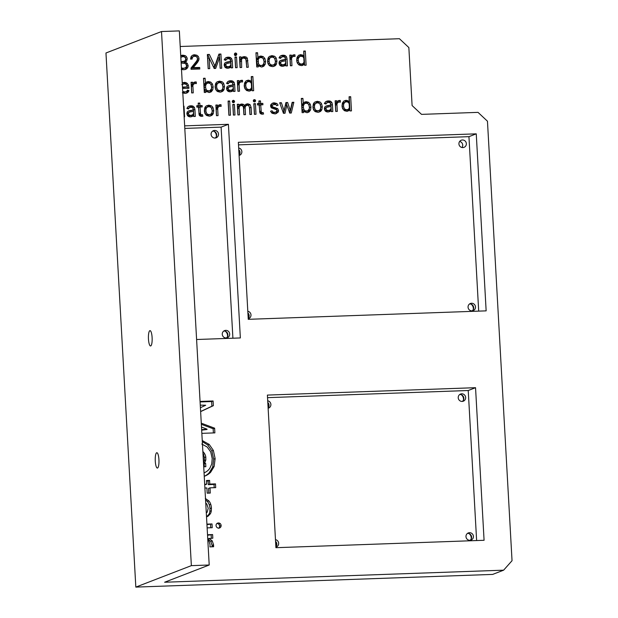 <?xml version="1.0" encoding="UTF-8"?>
<svg xmlns="http://www.w3.org/2000/svg" width="618" height="618" viewBox="0 0 618 618"><rect width="100%" height="100%" fill="white"/><g stroke="black" fill="none" stroke-linecap="round" stroke-linejoin="round"><path stroke-width="0.93" d="M462.148 401.43A3.832 3.708 68.9 0 0 465.393 396.277A3.832 3.708 68.9 0 0 458.301 398.363A3.832 3.708 68.9 0 0 462.148 401.43M459.684 394.523A3.832 3.708 -111.1 0 1 462.349 401.422M239.096 155.458A3.832 3.708 68.9 0 0 238.679 147.988M238.772 149.664A3.832 3.708 -111.1 0 1 239.073 155.072M248.227 318.741A3.832 3.708 68.9 0 0 247.803 311.271M247.903 312.947A3.832 3.708 -111.1 0 1 248.204 318.355M471.982 310.869A3.832 3.708 68.9 0 0 475.227 305.717A3.832 3.708 68.9 0 0 468.135 307.795A3.832 3.708 68.9 0 0 471.982 310.869M469.518 303.956A3.832 3.708 -111.1 0 1 472.183 310.854M226.188 337.953A3.832 3.708 68.9 0 0 229.432 332.808A3.832 3.708 68.9 0 0 222.341 334.886A3.832 3.708 68.9 0 0 226.188 337.953M223.731 331.047A3.832 3.708 -111.1 0 1 226.397 337.946M275.891 547.115A3.832 3.708 68.9 0 0 275.474 539.645M275.566 541.322A3.832 3.708 -111.1 0 1 275.867 546.729M268.127 408.251A3.832 3.708 68.9 0 0 267.71 400.781M267.803 402.449A3.832 3.708 -111.1 0 1 268.104 407.857M469.912 540.302A3.832 3.708 68.9 0 0 473.156 535.149A3.832 3.708 68.9 0 0 466.065 537.227A3.832 3.708 68.9 0 0 469.912 540.302M467.447 533.388A3.832 3.708 -111.1 0 1 470.113 540.286M215.01 138.046A3.832 3.708 68.9 0 0 218.254 132.901A3.832 3.708 68.9 0 0 211.163 134.979A3.832 3.708 68.9 0 0 215.01 138.046M212.553 131.14A3.832 3.708 -111.1 0 1 215.219 138.038M180.217 46.505L399.421 38.71L408.853 47.555L412.098 105.539L421.53 114.376L478.031 112.368L487.463 121.213L512.036 560.704L503.624 570.175L164.627 582.233L209.208 565.006L191.364 565.64L135.829 587.1L492.662 574.408L503.624 570.175M184.651 125.863L228.413 124.303L240.356 337.946L196.601 339.506M258.417 57.227A2.959 2.858 68.9 0 1 259.282 56.423L260.866 56.022L263.206 56.609L264.875 58.463L265.593 61.352L265.199 64.295L263.755 66.265L261.507 67.014L258.919 65.979A11.564 11.178 68.9 0 1 258.378 65.269L258.285 66.906L256.748 66.96L255.952 52.777L257.544 52.723L257.969 57.953A16.717 16.161 68.9 0 1 258.424 57.227M284.241 65.956L282.72 66.288A4.318 4.179 68.9 0 1 280.912 65.972A3.121 3.02 68.9 0 1 279.575 64.898L279.004 63.144L279.274 61.645A2.572 2.487 68.9 0 1 280.163 60.718A5.114 4.944 68.9 0 1 281.429 60.185A17.381 16.802 -111.1 0 1 282.851 59.876A82.596 79.853 68.9 0 1 284.373 59.629L285.47 58.81L284.836 57.18L283.16 56.671L281.399 57.25L280.549 58.378L279.004 57.876L280.008 56.323A4.187 4.048 68.9 0 1 281.445 55.504A6.427 6.211 68.9 0 1 283.021 55.234A6.852 6.628 68.9 0 1 284.18 55.311A3.847 3.723 68.9 0 1 285.47 55.767L286.551 56.856L287.069 58.864L287.455 65.871L285.864 65.925L285.709 64.488A2.943 2.851 68.9 0 1 284.241 65.956M283.762 59.938L285.23 59.374M279.939 57.814L282.024 56.879L279.653 58.084M329.1 111.495L330.56 110.923A3.244 3.136 68.9 0 1 329.595 111.634L328.081 111.966A4.318 4.179 68.9 0 1 326.273 111.649M325.756 106.257L326.791 105.863A5.114 4.944 68.9 0 0 325.516 106.396A2.572 2.487 68.9 0 0 324.628 107.323L324.365 108.822L324.929 110.576A3.121 3.02 68.9 0 0 326.273 111.642M326.791 105.863A17.381 16.802 -111.1 0 1 328.212 105.547A82.596 79.853 68.9 0 1 329.734 105.307L330.831 104.488L330.19 102.858L328.513 102.349L326.76 102.92L325.91 104.048L324.365 103.546L325.362 102.001A4.187 4.048 68.9 0 1 326.806 101.182A6.427 6.211 68.9 0 1 328.382 100.912L326.922 101.476A6.427 6.211 68.9 0 0 325.887 101.607M329.124 105.616L330.584 105.052M325.292 103.484L327.378 102.557L325.006 103.762M331.325 111.603L330.962 105.106L330.445 103.098L329.363 102.001L330.831 101.437A3.847 3.723 68.9 0 0 329.541 100.989A6.852 6.628 68.9 0 0 328.382 100.904M330.831 101.437L331.905 102.534L332.422 104.542L332.816 111.549L331.225 111.603L331.07 110.166A2.943 2.851 68.9 0 1 330.56 110.923M304.643 102.094L306.227 101.7L308.567 102.287L310.236 104.133L310.954 107.022L310.56 109.973L309.116 111.935L306.868 112.692L304.28 111.657A11.564 11.178 68.9 0 1 303.739 110.946L303.639 112.584L302.102 112.638L301.314 98.455L302.905 98.401L303.33 103.631A16.717 16.161 68.9 0 1 303.778 102.905A2.959 2.858 68.9 0 1 304.643 102.101L305.006 101.916M200 106.999L198.54 107.563L199.143 114.793A1.004 0.973 68.9 0 0 199.676 115.234L201.144 114.67A2.024 1.962 68.9 0 0 201.808 114.763A2.719 2.634 68.9 0 0 202.24 114.716L202.913 116.114A3.994 3.862 68.9 0 1 201.738 116.346A3.291 3.183 68.9 0 1 200.402 116.091A2.673 2.58 68.9 0 1 199.282 115.226L198.401 107.061L196.841 107.115L196.763 105.724L198.324 105.67L198.185 103.121L199.776 103.067L199.923 105.616L202.132 105.539L202.21 106.922L200 106.999L200.603 114.23A1.004 0.973 68.9 0 0 201.136 114.67M193.055 115.821A3.244 3.136 68.9 0 1 192.082 116.524L190.568 116.856A4.318 4.179 68.9 0 1 188.76 116.539A3.121 3.02 68.9 0 1 187.424 115.466L186.852 113.712L187.123 112.213A2.572 2.487 68.9 0 1 188.011 111.286M188.243 111.147L189.278 110.753A5.114 4.944 68.9 0 0 188.003 111.286M189.278 110.753A17.381 16.802 -111.1 0 1 190.699 110.437A82.596 79.853 68.9 0 1 192.221 110.197L193.318 109.378L192.677 107.748L191.001 107.238L189.247 107.81L188.397 108.938L186.852 108.436L187.849 106.891A4.187 4.048 68.9 0 1 189.293 106.072A6.427 6.211 68.9 0 1 190.869 105.802A6.852 6.628 68.9 0 1 192.028 105.879A3.847 3.723 68.9 0 1 193.318 106.327L194.392 107.424L194.917 109.432L195.303 116.439L193.712 116.493L193.558 115.056A2.943 2.851 68.9 0 1 193.048 115.813L191.588 116.385A2.943 2.851 68.9 0 0 192.098 115.62L193.558 115.056M191.611 110.506L193.071 109.934M187.787 108.374L189.865 107.447L187.501 108.652M206.837 81.931L208.421 81.53L210.761 82.117L212.43 83.971L213.148 86.86L212.754 89.803L211.31 91.773L209.062 92.53L206.474 91.487A11.564 11.178 68.9 0 1 205.933 90.776L205.84 92.422L204.303 92.476L203.507 78.285L205.099 78.231L205.524 83.469A16.717 16.161 68.9 0 1 205.979 82.735A2.959 2.858 68.9 0 1 206.837 81.931L207.2 81.746M302.156 65.508L302.588 65.384M302.951 65.199L301.368 65.601L299.05 65.006L297.389 63.152L296.663 60.247L297.065 57.319L298.517 55.357L300.781 54.6L303.353 55.628A14.685 14.199 68.9 0 1 303.878 56.323L303.724 51.078L305.315 51.024L306.111 65.207L304.574 65.261L304.288 63.639A10.591 10.236 68.9 0 1 303.832 64.388A3.005 2.905 68.9 0 1 302.951 65.199M249.711 91.016L250.143 90.892M250.506 90.707L248.923 91.109L246.605 90.514L244.944 88.66L244.218 85.755L244.62 82.827L246.072 80.865L248.336 80.108L250.908 81.143A14.685 14.199 68.9 0 1 251.433 81.831L251.279 76.593L252.87 76.532L253.666 90.715L252.129 90.769L251.843 89.147A10.591 10.236 68.9 0 1 251.387 89.896A3.005 2.905 68.9 0 1 250.506 90.707M204.689 484.265L206.69 484.195L206.482 480.51L209.587 480.402L209.788 484.087L215.489 483.886L215.697 487.641L210.004 487.841L210.29 493.056L207.192 493.164L206.899 487.95L204.906 488.027M206.922 524.126L212.02 523.948L212.229 527.695L207.13 527.88M216.091 525.717A2.642 2.557 68.9 0 0 220.417 527.44A2.634 2.549 68.9 0 0 217.667 523.106A2.387 2.31 68.9 0 0 216.091 525.717M207.517 534.748L212.615 534.562L212.816 538.185L209.239 538.564L212.237 540.881L213.55 544.79A48.142 46.551 68.9 0 1 213.596 545.818A12.144 11.742 68.9 0 1 213.604 546.752L209.888 546.884A12.939 12.514 68.9 0 0 209.989 546.018A9.633 9.309 68.9 0 0 210.004 544.589L209.108 541.445A5.655 5.469 68.9 0 0 207.802 539.885M202.248 440.557L209.193 444.404L213.357 450.429L215.134 458.61L214.152 466.49L210.645 472.252L209.178 472.816A16.779 16.223 68.9 0 1 204.249 476.285A18.324 17.713 68.9 0 0 204.89 476.061A18.324 17.713 68.9 0 0 205.415 475.845A16.779 16.223 68.9 0 0 210.638 472.252M203.5 462.882L204.365 460.495L204.334 457.59L205.794 457.026A9.193 8.884 68.9 0 0 202.859 451.542M205.794 457.026L205.825 459.931L205.091 462.102L203.909 463.214L205.655 463.338L205.84 466.714L203.716 466.783M203.925 463.206L203.523 463.361M204.056 472.863A14.253 13.774 68.9 0 0 206.914 471.279M206.922 471.287A12.939 12.507 68.9 0 0 209.865 468.22L211.75 463.979L212.213 458.525L210.715 451.882L207.161 446.992L201.785 444.041M238.363 142.302L248.258 319.321L486.15 310.862L476.254 133.843L238.363 142.302M267.393 395.087L275.922 547.695L484.079 540.286L475.543 387.687L267.393 395.087M206.296 512.925L207.177 512.198L208.227 508.282L206.845 504.11L205.74 502.982M205.315 498.448L208.845 500.881A9.61 9.293 68.9 0 1 210.746 504.319A14.755 14.26 68.9 0 1 211.441 508.042L211.317 510.762A8.837 8.544 68.9 0 1 210.375 513.774L207.988 516.254L206.52 516.911M200.062 401.437L213.094 400.974L213.357 405.671L200.626 411.611M201.275 423.168L214.616 428.181L214.879 432.878L201.847 433.342M201.638 429.657L207.03 429.155L201.491 427.061M200.41 407.718L205.694 405.246L200.271 405.122M230.815 91.758A3.244 3.136 68.9 0 0 231.302 91.325L232.762 90.761A3.244 3.136 68.9 0 1 231.796 91.464L230.275 91.796A4.318 4.179 68.9 0 1 228.467 91.479A3.121 3.02 68.9 0 1 227.13 90.413L226.559 88.652L226.829 87.161A2.572 2.487 68.9 0 1 227.718 86.226A5.114 4.944 68.9 0 1 228.984 85.693A17.381 16.802 -111.1 0 1 230.406 85.384A82.596 79.853 68.9 0 1 231.928 85.137L233.025 84.318L232.391 82.688L230.715 82.179L228.954 82.758L228.104 83.886L226.559 83.384L227.563 81.831A4.187 4.048 68.9 0 1 229 81.02A6.427 6.211 68.9 0 1 230.576 80.742A6.852 6.628 68.9 0 1 231.735 80.827M231.317 85.446L232.785 84.882M227.494 83.322L229.579 82.387L227.208 83.592M233.527 91.433L233.164 84.936L232.638 82.928L231.565 81.839L233.025 81.275A3.847 3.723 68.9 0 0 231.735 80.819L230.275 81.383A6.852 6.628 68.9 0 0 229.116 81.306L230.576 80.742M233.025 81.275L234.106 82.364L234.624 84.372L235.01 91.379L233.419 91.441L233.264 89.996A2.943 2.851 68.9 0 1 232.762 90.761M222.526 91.364L220.101 92.136L217.606 91.534A4.65 4.496 68.9 0 1 215.852 89.672L215.095 86.814L215.528 83.893A4.643 4.488 68.9 0 1 217.065 81.908L219.483 81.136L221.986 81.738A4.643 4.488 68.9 0 1 223.739 83.6L224.489 86.481L224.064 89.386A4.65 4.496 68.9 0 1 222.526 91.364L220.873 92.051M210.128 116.076L211.773 115.388L209.355 116.161L206.852 115.566A4.65 4.496 68.9 0 1 205.106 113.704L204.349 110.846L204.774 107.918A4.643 4.488 68.9 0 1 206.312 105.933M206.319 105.933L208.737 105.16L211.232 105.763A4.643 4.488 68.9 0 1 212.986 107.625L213.743 110.506L213.31 113.411A4.65 4.496 68.9 0 1 211.773 115.388M260.479 100.912L260.618 103.453L262.835 103.376L262.913 104.766L260.696 104.844L261.298 112.074A1.004 0.973 68.9 0 0 261.839 112.515A2.024 1.962 68.9 0 0 262.511 112.6A2.719 2.634 68.9 0 0 262.944 112.561L263.616 113.951A3.994 3.862 68.9 0 0 263.616 113.951L263.616 113.951A3.994 3.862 68.9 0 1 262.434 114.183A3.291 3.183 68.9 0 1 261.097 113.936A2.673 2.58 68.9 0 1 259.985 113.071L259.104 104.898L257.536 104.952L257.459 103.569L259.027 103.515L258.88 100.966L260.479 100.912L259.019 101.476L259.158 104.017L260.618 103.453M318.679 112.213L320.325 111.526L317.907 112.298L315.404 111.703A4.65 4.496 68.9 0 1 313.658 109.842M313.65 109.842L312.901 106.984L313.326 104.056A4.643 4.488 68.9 0 1 314.863 102.078L317.289 101.306L319.784 101.9A4.643 4.488 68.9 0 1 321.538 103.77L322.295 106.651L321.862 109.548A4.65 4.496 68.9 0 1 320.325 111.526M347.509 111.186L347.942 111.055M348.313 110.877L346.729 111.279L344.404 110.684L342.743 108.822L342.024 105.917L342.418 102.99L343.871 101.028L346.142 100.278L348.714 101.306A14.685 14.199 68.9 0 1 349.24 102.001L349.085 96.756L350.676 96.702L351.464 110.885L349.927 110.939L349.649 109.309A10.591 10.236 68.9 0 1 349.193 110.058A3.005 2.905 68.9 0 1 348.305 110.877M291.966 65.709L290.375 65.771L289.78 55.133L291.317 55.079L291.41 56.678L292.469 55.365A3.121 3.013 68.9 0 1 294.114 54.817L294.554 54.801A5.292 5.114 68.9 0 1 294.956 54.809L295.049 56.47A5.639 5.454 68.9 0 0 294.678 56.416A4.195 4.056 68.9 0 0 294.068 56.392A2.92 2.82 68.9 0 0 292.739 56.763A2.464 2.387 68.9 0 0 291.588 58.98L291.966 65.709M186.536 84.851L185.825 84.017L187.285 83.453L188.413 85.06L188.969 88.243L182.565 88.474M182.719 91.248A2.959 2.866 68.9 0 0 183.16 91.541L184.882 91.912A3.507 3.391 68.9 0 0 186.003 91.696A3.507 3.391 68.9 0 0 186.003 91.688A2.457 2.372 68.9 0 0 187.378 90.158L188.938 90.552A3.445 3.337 68.9 0 1 188.204 91.989A4.071 3.932 68.9 0 1 186.837 92.978A5.361 5.183 68.9 0 1 184.96 93.38L182.341 92.793M182.248 82.882L184.179 82.395A5.091 4.921 68.9 0 1 185.802 82.611A4.087 3.947 68.9 0 1 187.285 83.453M193.256 92.862L191.665 92.924L191.07 82.287L192.607 82.233L192.7 83.839L193.766 82.518A3.121 3.013 68.9 0 1 195.412 81.97L195.852 81.955A5.292 5.114 68.9 0 1 196.246 81.962L196.339 83.623A5.639 5.454 68.9 0 0 195.968 83.569A4.195 4.056 68.9 0 0 195.365 83.546A2.92 2.82 68.9 0 0 194.037 83.917A2.464 2.387 68.9 0 0 192.886 86.134L193.256 92.862M241.623 81.908A2.92 2.82 68.9 0 0 240.294 82.271A2.464 2.387 68.9 0 0 239.143 84.488L239.521 91.225L237.93 91.279L237.335 80.641L238.872 80.587L238.965 82.194L240.023 80.873A3.121 3.013 68.9 0 1 241.669 80.325M242.511 80.317L241.043 80.881A5.292 5.114 68.9 0 0 240.649 80.873L242.109 80.309A5.292 5.114 68.9 0 1 242.511 80.317L242.604 81.978A5.639 5.454 68.9 0 0 242.233 81.924A4.195 4.056 68.9 0 0 241.623 81.9M208.166 68.691L207.37 54.508L209.363 54.438L214.886 66.041L218.926 54.098L220.92 54.029L221.715 68.212L220.147 68.266L219.544 57.489L215.697 68.42L214.183 68.474L209.123 57.86L209.726 68.637L208.166 68.691M237.15 67.663L235.558 67.717L234.964 57.08L236.555 57.026L237.15 67.663M235.195 55.195A1.043 1.004 68.9 0 0 234.902 53.928L236.37 53.357A1.151 1.112 68.9 0 0 234.477 54.214A1.043 1.004 68.9 0 0 236.455 54.925A1.043 1.004 68.9 0 0 236.37 53.364M246.783 67.316L245.864 58.841L247.331 58.277L248.274 67.269L246.675 67.323L246.304 60.672L245.562 58.741L243.786 58.1A2.843 2.75 68.9 0 0 242.441 58.486A2.433 2.356 68.9 0 0 241.553 59.513L241.653 67.501L240.062 67.555L239.467 56.918L241.012 56.864L241.236 58.525A3.059 2.951 68.9 0 1 242.271 57.18L242.866 56.856M242.271 57.18L244.156 56.617L246.026 56.987A3.02 2.92 68.9 0 1 247.324 58.277M199.792 68.992L191.078 69.301L191.008 68.05L195.28 62.766A30.931 29.903 68.9 0 0 196.516 61.151A5.856 5.662 68.9 0 0 197.219 59.861A3.082 2.982 68.9 0 0 197.405 58.61A2.333 2.256 68.9 0 0 195.991 56.516A3.167 3.067 68.9 0 0 194.624 56.269L193.256 56.655A2.333 2.256 68.9 0 0 192.399 57.621A2.928 2.827 68.9 0 0 192.159 59.05L190.56 59.104L191.001 56.895A3.994 3.862 68.9 0 1 192.445 55.373A4.728 4.573 68.9 0 1 194.593 54.77L196.771 55.218A3.963 3.832 68.9 0 1 198.965 58.555A4.311 4.171 68.9 0 1 198.78 60.093L197.93 61.777L196.47 62.341A30.205 29.2 68.9 0 1 194.732 64.627L191.819 68.15L193.279 67.586L199.707 67.462L199.792 68.992M191.796 57.219L193.65 56.454L191.796 57.219A2.333 2.256 68.9 0 0 190.931 58.185L192.399 57.621M194.732 64.627L196.192 64.063A30.205 29.2 68.9 0 0 197.93 61.785M196.192 64.063L193.279 67.586M184.859 69.602L185.47 69.409M183.948 62.58A3.229 3.121 68.9 0 0 185.261 61.46L185.763 59.398L187.223 58.834L186.721 60.896A3.229 3.121 68.9 0 1 185.13 62.124L183.677 62.804L185.786 63.87L186.644 66.111A3.608 3.484 68.9 0 1 186.149 68.204L187.617 67.64A4.318 4.179 68.9 0 1 186.033 69.146L183.67 69.757L181.259 69.37M181.398 67.656A2.719 2.626 68.9 0 0 182.086 68.011A3.963 3.832 68.9 0 0 183.554 68.235L185.114 67.864A2.673 2.588 68.9 0 0 186.149 66.937A2.233 2.155 68.9 0 0 184.844 63.337L181.939 63.106L181.854 61.576L184.396 61.182A2.418 2.341 68.9 0 0 185.23 57.729M183.361 68.559L185.114 67.864M182.627 61.893L184.396 61.182M185.222 57.729A2.186 2.117 68.9 0 0 184.303 56.933A2.959 2.866 68.9 0 0 182.967 56.686A3.608 3.492 68.9 0 0 181.63 56.995A2.634 2.542 68.9 0 0 180.835 57.567M180.742 55.736A4.264 4.117 68.9 0 0 180.734 55.736A5.33 5.153 68.9 0 1 182.905 55.187L185.137 55.635A3.801 3.677 68.9 0 1 187.223 58.834M185.13 62.124L187.246 63.306L188.111 65.547A3.608 3.484 68.9 0 1 187.617 67.64M274.971 65.856L272.546 66.628L270.051 66.026A4.65 4.496 68.9 0 1 268.297 64.164L267.54 61.306L267.973 58.386A4.643 4.488 68.9 0 1 269.51 56.4L271.928 55.628L274.431 56.223A4.643 4.488 68.9 0 1 276.184 58.092L276.934 60.973L276.509 63.878A4.65 4.496 68.9 0 1 274.971 65.856L273.318 66.543M228.444 68.196A3.244 3.136 68.9 0 0 228.93 67.764L230.39 67.2A3.244 3.136 68.9 0 1 229.425 67.903L227.911 68.243A4.318 4.179 68.9 0 1 226.095 67.918A3.121 3.02 68.9 0 1 224.759 66.852L224.187 65.099L224.458 63.6A2.572 2.487 68.9 0 1 225.346 62.665A5.114 4.944 68.9 0 1 226.621 62.132A17.381 16.802 -111.1 0 1 228.034 61.823A82.596 79.853 68.9 0 1 229.564 61.576L230.653 60.757L230.02 59.127L228.343 58.617L226.582 59.197L225.732 60.325L224.187 59.822L225.191 58.27A4.187 4.048 68.9 0 1 226.628 57.459A6.427 6.211 68.9 0 1 228.204 57.18A6.852 6.628 68.9 0 1 229.363 57.265L227.903 57.829A6.852 6.628 68.9 0 0 226.744 57.744L228.212 57.18M228.954 61.885L230.414 61.321M225.122 59.761L227.208 58.826L224.836 60.031M231.155 67.872L230.792 61.375L230.275 59.367L229.193 58.277L230.653 57.713A3.847 3.723 68.9 0 0 229.363 57.258M230.653 57.713L231.735 58.803L232.252 60.811L232.646 67.818L231.055 67.88L230.893 66.443A2.943 2.851 68.9 0 1 230.39 67.2M337.32 111.387L335.728 111.441L335.134 100.804L336.679 100.749L336.764 102.356L337.83 101.035A3.121 3.013 68.9 0 1 339.475 100.487L339.915 100.479A5.292 5.114 68.9 0 1 340.309 100.487L340.402 102.148A5.639 5.454 68.9 0 0 340.031 102.094A4.195 4.056 68.9 0 0 339.429 102.07A2.92 2.82 68.9 0 0 338.1 102.441A2.464 2.387 68.9 0 0 336.949 104.658L337.32 111.387M285.014 113.248L283.453 113.303L279.699 102.781L281.375 102.719L284.064 110.784L285.933 102.557L287.633 102.495L290.275 110.537L292.167 102.333L293.844 102.271L291.279 113.024L289.711 113.079L286.829 104.99L285.014 113.248M271.302 105.315L272.762 104.751L272.198 105.902L270.73 106.466L271.858 104.998L275.474 104.434A2.039 1.978 68.9 0 1 276.207 104.983A2.92 2.82 68.9 0 1 276.648 105.686L278.054 105.222A3.747 3.623 68.9 0 0 276.702 103.438L274.238 102.835A4.89 4.728 68.9 0 0 272.306 103.299L271.016 104.434A2.619 2.534 68.9 0 0 270.607 106.041L271.372 107.849L276.462 109.734A1.251 1.213 68.9 0 1 276.895 110.653L276.308 111.85L274.562 112.399L272.955 112.028L272.059 110.761L270.568 111.209L272.005 113.225L274.67 113.836L276.393 113.511M272.198 105.902A1.166 1.128 68.9 0 0 272.685 106.852L277.752 108.706L278.54 110.506A2.727 2.634 68.9 0 1 278.115 112.159L276.007 113.642M274.253 112.746L276.308 111.85M254.531 101.893A1.151 1.112 68.9 0 0 255.219 99.977A1.151 1.112 68.9 0 0 253.334 100.834A1.043 1.004 68.9 0 0 254.531 101.893M256.006 114.276L254.415 114.338L253.82 103.7L255.412 103.639L256.006 114.276M244.736 105.686L243.16 106.257L244.736 105.686A3.121 3.02 68.9 0 1 245.856 104.334L247.733 103.778L250.058 104.589L251.101 107.323L251.495 114.438L249.904 114.492L249.502 107.377L248.784 105.717A2.387 2.31 68.9 0 0 247.277 105.261L245.624 105.995L245.122 107.725L245.508 114.654L243.886 114.709L243.477 107.424L242.82 105.979L241.314 105.477A2.225 2.155 68.9 0 0 239.367 106.821A2.789 2.696 68.9 0 0 239.12 108.22L239.483 114.863L237.891 114.925L237.297 104.287L238.842 104.233L239.066 105.887A2.696 2.603 68.9 0 1 240.039 104.527L240.634 104.203M240.039 104.527L241.746 103.986L243.484 104.403A3.152 3.051 68.9 0 1 244.62 105.693M245.856 104.334L246.451 104.025M233.504 102.642A1.151 1.112 68.9 0 0 234.199 100.726A1.151 1.112 68.9 0 0 232.306 101.576A1.043 1.004 68.9 0 0 233.504 102.642M234.979 115.025L233.388 115.079L232.793 104.442L234.384 104.388L234.979 115.025M228.088 101.058L229.68 101.004L230.475 115.187L228.884 115.242L228.088 101.058M218.054 115.628L216.462 115.682L215.867 105.045L217.405 104.99L217.497 106.597L218.563 105.276A3.121 3.013 68.9 0 1 220.209 104.728L220.649 104.72A5.292 5.114 68.9 0 1 221.043 104.728L221.136 106.389A5.639 5.454 68.9 0 0 220.765 106.335A4.195 4.056 68.9 0 0 220.162 106.311A2.92 2.82 68.9 0 0 218.834 106.682A2.464 2.387 68.9 0 0 217.683 108.899L218.054 115.628M183.554 106.196L183.994 106.18L184.589 116.817L184.149 116.833M209.208 565.006L179.344 30.9L161.507 31.533L105.964 52.993L135.829 587.1M155.28 461.098A7.671 1.854 -92 0 0 157.381 468.058A7.671 1.854 -92 0 0 158.965 460.325A7.671 1.854 -92 0 0 156.841 452.731A7.671 1.854 -92 0 0 155.28 461.098M148.459 339.019A7.671 1.854 -92 0 0 150.56 345.972A7.671 1.854 -92 0 0 152.144 338.247A7.671 1.854 -92 0 0 150.012 330.645A7.671 1.854 -92 0 0 148.459 339.019M161.507 31.533L191.364 565.64M471.109 304.164A5.369 5.191 -111.1 0 1 473.226 309.633M214.145 131.34A5.369 5.191 -111.1 0 1 216.254 136.817M225.323 331.248A5.369 5.191 -111.1 0 1 227.432 336.725M275.605 541.955A5.369 5.191 -111.1 0 1 276.377 545.988M267.833 403.09A5.369 5.191 -111.1 0 1 268.614 407.123M469.039 533.597A5.369 5.191 -111.1 0 1 471.155 539.066M461.275 394.724A5.369 5.191 -111.1 0 1 463.392 400.194M238.803 150.298A5.369 5.191 -111.1 0 1 239.583 154.33M247.934 313.581A5.369 5.191 -111.1 0 1 248.714 317.613M461.986 147.509A3.832 3.708 68.9 0 0 459.637 141.437M238.502 144.859L468.946 136.663L476.254 133.843M468.946 136.663L478.695 311.124M462.851 147.586A3.832 3.708 68.9 0 0 466.096 142.434A3.832 3.708 68.9 0 0 459.004 144.512A3.832 3.708 68.9 0 0 462.851 147.586M184.797 128.42L221.105 127.13L228.413 124.303M221.105 127.13L232.909 338.216M267.532 397.652L468.235 390.514L475.543 387.687M468.235 390.514L476.625 540.557M203.554 463.925L205.655 463.338M204.195 463.902L204.349 466.76M203.531 463.546L203.917 463.4M204.334 457.59A9.193 8.884 68.9 0 0 202.998 454.021M202.31 441.631L207.725 444.968L211.889 450.993L213.674 459.174L212.692 467.053L209.178 472.816M207.54 535.258L212.615 534.562M212.144 546.806A12.144 11.742 68.9 0 0 212.136 546.382L213.596 545.818M212.136 546.382A48.142 46.551 68.9 0 0 212.09 545.354L213.55 544.79M209.224 538.309L207.779 539.128L210.777 541.445L212.09 545.354M207.779 539.128L209.239 538.564M211.155 535.126L211.325 538.239M218.687 528.29A2.395 2.317 68.9 0 0 218.957 528.004L220.417 527.44M218.957 528.004A2.634 2.549 68.9 0 0 219.583 526.103L221.043 525.539M219.583 526.103A2.642 2.557 68.9 0 0 218.749 524.249L220.209 523.678M218.749 524.249A2.395 2.317 68.9 0 0 216.988 523.523M217.011 523.5L218.417 522.959M206.953 524.643L212.02 523.948M210.56 524.512L210.738 527.749M208.799 493.102L208.536 488.405L210.004 487.841M206.512 481.02L208.127 480.966L208.328 484.651L214.029 484.45L215.489 483.886M214.029 484.45L214.207 487.695M208.328 484.651L209.788 484.087M208.127 480.966L209.587 480.402M204.72 484.782L206.69 484.195M205.562 499.877L207.378 501.445A9.61 9.293 68.9 0 1 209.278 504.883A14.755 14.26 68.9 0 1 209.981 508.606L209.857 511.325A8.837 8.544 68.9 0 1 208.915 514.338L206.512 516.826M200.093 401.947L211.626 401.538L213.094 400.974M211.626 401.538L211.889 406.235L213.357 405.671M201.669 430.174L207.045 429.471M201.337 424.311L213.148 428.745L214.616 428.181M213.148 428.745L213.388 432.932M211.889 406.235L200.626 411.495M249.062 89.633L250.653 89.062L251.58 87.586L251.348 83.376L250.275 82.016L248.614 81.568L246.953 82.163L246.034 83.631A5.716 5.531 68.9 0 0 246.265 87.717A3.329 3.221 68.9 0 0 247.354 89.147L249.062 89.633L247.602 90.197L250.653 89.062M247.633 81.761L245.493 82.727L244.573 84.195A5.716 5.531 68.9 0 0 244.805 88.281A3.329 3.221 68.9 0 0 245.894 89.718L247.362 89.147M245.894 89.71L247.602 90.197M244.349 86.234L245.809 85.67M244.573 84.195L246.034 83.631M249.332 91.078A3.005 2.905 68.9 0 0 249.927 90.46L251.387 89.896M249.927 90.46A10.591 10.236 68.9 0 0 250.383 89.71L251.843 89.147M251.31 77.103L252.87 76.532M251.41 77.096L252.175 90.769M250.537 82.225L251.572 81.831M250.506 82.194L251.433 81.831M246.25 80.742L248.498 80.958L249.448 81.707M230.437 90.321L232.013 89.888A2.642 2.549 68.9 0 0 233.21 87.586L233.125 86.087L232.692 86.335A7.014 6.783 68.9 0 1 231.92 86.535A23.245 22.48 68.9 0 1 231.07 86.69L230.406 86.798A6.52 6.304 68.9 0 0 229.263 87.107A2.07 2.001 68.9 0 0 228.428 87.686L228.158 88.683L228.845 89.942L230.437 90.321L228.977 90.885L230.553 90.452M230.105 90.676L232.013 89.888M227.895 87.632A6.52 6.304 68.9 0 0 227.803 87.671A2.07 2.001 68.9 0 0 226.968 88.25L226.698 89.247L227.385 90.514L228.977 90.885M226.968 88.25L228.428 87.686M227.803 87.671L229.263 87.107M232.044 86.505L232.692 86.335M231.302 91.325A2.943 2.851 68.9 0 0 231.804 90.56L233.264 89.996M231.565 81.839A3.847 3.723 68.9 0 0 230.275 81.383M229.116 81.306A6.427 6.211 68.9 0 0 228.088 81.437M230.468 85.701A82.596 79.853 68.9 0 0 228.946 85.948L230.406 85.384M227.764 86.196A17.381 16.802 -111.1 0 1 228.946 85.948M301.507 64.125L303.098 63.546L304.025 62.078L303.793 57.868L302.72 56.508L300.078 56.246L298.479 58.123L297.019 58.687A5.716 5.531 68.9 0 0 296.794 60.726L298.255 60.162A5.832 5.639 68.9 0 0 298.71 62.209L297.25 62.773A3.329 3.221 68.9 0 0 298.339 64.202L299.807 63.639L301.507 64.125L300.047 64.689L301.638 64.117M298.339 64.202L300.047 64.689M298.71 62.202A3.329 3.221 68.9 0 0 299.8 63.639M296.794 60.726A5.832 5.639 68.9 0 0 297.25 62.773M298.471 58.123A5.716 5.531 68.9 0 0 298.262 60.162M300.078 56.246L297.938 57.219L297.019 58.687M301.777 65.57A3.005 2.905 68.9 0 0 302.372 64.952L303.832 64.388M302.372 64.952A10.591 10.236 68.9 0 0 302.828 64.202L304.288 63.639M303.755 51.595L305.315 51.024M303.855 51.588L304.62 65.261M302.982 56.717L304.017 56.315M302.944 56.686L303.878 56.323M298.695 55.234L300.943 55.45L301.893 56.199M205.57 87.099L206.033 89.208L207.115 90.607L209.711 90.885L211.333 88.961A5.832 5.639 68.9 0 0 211.117 84.867A3.206 3.098 68.9 0 0 210.027 83.469L208.312 83.005L206.706 83.561L205.786 84.998L205.57 87.099L204.102 87.663L204.566 89.772L205.655 91.17M205.246 84.125L207.354 83.191L205.246 84.125L204.326 85.562L204.102 87.663M206.543 91.564L209.711 90.885M204.349 92.468L204.288 91.348L205.748 90.784M206.559 82.124L209.301 82.688L210.97 84.535L211.688 87.424L211.294 90.367L209.664 92.468M203.538 78.803L203.932 84.033L205.524 83.469M203.932 84.033L205.392 83.469M203.639 78.795L205.099 78.231M220.016 90.668L221.746 90.043A3.322 3.214 68.9 0 0 222.681 88.528A5.67 5.485 68.9 0 0 222.457 84.566A3.368 3.26 68.9 0 0 221.352 83.106L219.568 82.603L217.845 83.237A3.36 3.244 68.9 0 0 216.91 84.759A5.755 5.57 68.9 0 0 217.134 88.729A3.306 3.198 68.9 0 0 218.231 90.166L220.016 90.668M218.563 82.797L216.385 83.801A3.36 3.244 68.9 0 0 215.45 85.323A5.755 5.57 68.9 0 0 215.667 89.293A3.306 3.198 68.9 0 0 216.771 90.73L218.556 91.232L221.035 90.467M215.234 87.323L216.694 86.759M215.45 85.323L216.91 84.759M221.059 91.927A4.65 4.496 68.9 0 0 222.596 89.95L224.064 89.386M223.739 83.6L222.279 84.164L223.028 87.045L222.604 89.95M222.271 84.164A4.643 4.488 68.9 0 0 220.526 82.294L221.986 81.738M217.25 81.785L220.526 82.302M190.73 115.381L192.306 114.94A2.642 2.549 68.9 0 0 193.496 112.638L193.419 111.147L192.986 111.387A7.014 6.783 68.9 0 1 192.213 111.588A23.245 22.48 68.9 0 1 191.364 111.742L190.699 111.85A6.52 6.304 68.9 0 0 189.556 112.159A2.07 2.001 68.9 0 0 188.722 112.739L188.451 113.735L189.139 115.002L190.73 115.381L189.27 115.945L190.846 115.504M190.398 115.728L192.306 114.94M189.556 112.159L188.088 112.731A2.07 2.001 68.9 0 0 187.262 113.303L186.991 114.299L187.679 115.566L189.27 115.945M187.262 113.303L188.722 112.739M192.337 111.564L192.986 111.387M191.109 116.81A3.244 3.136 68.9 0 0 191.595 116.385M190.869 105.802L189.409 106.366A6.852 6.628 68.9 0 1 190.568 106.443A3.847 3.723 68.9 0 1 191.858 106.891L192.932 107.988L193.449 109.996L193.813 116.493M189.409 106.366A6.427 6.211 68.9 0 0 188.382 106.497M190.761 110.761A82.596 79.853 68.9 0 0 189.239 111.008L190.699 110.437M188.057 111.255A17.381 16.802 -111.1 0 1 189.239 111.001M198.216 103.639L198.463 106.18L199.923 105.616M198.463 106.18L202.132 105.539M198.316 103.631L199.776 103.067M196.794 106.242L198.324 105.67M201.36 116.338L201.051 115.218L202.511 114.654M201.051 115.218L202.24 114.716M199.676 115.234A2.024 1.962 68.9 0 0 200.348 115.327L201.808 114.763M200.348 115.327A2.719 2.634 68.9 0 0 200.78 115.28M199.143 114.793L200.603 114.23M200.672 106.103L200.719 106.976M209.27 114.693L210.993 114.067A3.322 3.214 68.9 0 0 211.928 112.553A5.67 5.485 68.9 0 0 211.711 108.59A3.368 3.26 68.9 0 0 210.607 107.13L208.822 106.628L207.1 107.262A3.36 3.244 68.9 0 0 206.165 108.783L204.697 109.347A5.755 5.57 68.9 0 0 204.481 111.348L205.941 110.784A5.693 5.508 68.9 0 0 206.381 112.754A3.306 3.198 68.9 0 0 207.486 114.191L209.27 114.693M204.481 111.348A5.693 5.508 68.9 0 0 204.921 113.318A3.306 3.198 68.9 0 0 206.018 114.763L207.81 115.257L210.282 114.5M206.157 108.783A5.755 5.57 68.9 0 0 205.941 110.784M207.81 106.821L205.632 107.826A3.36 3.244 68.9 0 0 204.705 109.355M210.313 115.952A4.65 4.496 68.9 0 0 211.85 113.975L213.31 113.411M212.986 107.625L211.526 108.189L212.283 111.07L211.85 113.975M211.526 108.196A4.643 4.488 68.9 0 0 209.772 106.327L211.232 105.763M206.505 105.809L209.772 106.327M259.158 104.017L262.835 103.376M257.49 104.079L259.027 103.515M262.055 114.175L261.746 113.063L263.206 112.499M261.746 113.063L262.944 112.561M260.696 104.844L259.236 105.408L259.838 112.638A1.004 0.973 68.9 0 0 260.379 113.079A2.024 1.962 68.9 0 0 261.051 113.171L262.511 112.6M261.051 113.164A2.719 2.634 68.9 0 0 261.484 113.125M260.379 113.079L261.839 112.515M259.838 112.638L261.298 112.074M261.368 103.94L261.422 104.813M303.368 107.269L303.832 109.378L304.921 110.776L307.509 111.047L309.139 109.123A5.832 5.639 68.9 0 0 308.915 105.037A3.206 3.098 68.9 0 0 307.834 103.639L306.119 103.167L304.512 103.731L303.592 105.168L303.368 107.269L301.908 107.833L302.372 109.942L303.453 111.34M303.052 104.295L305.153 103.353L303.052 104.295L302.132 105.732L301.908 107.833M304.342 111.734L307.509 111.047M302.148 112.638L302.086 111.518L303.546 110.954M304.357 102.294L307.107 102.851L308.768 104.697L309.494 107.586L309.1 110.537L307.463 112.63M301.337 98.965L301.731 104.203L303.33 103.631M301.731 104.203L303.191 103.639M301.437 98.965L302.905 98.401M320.255 104.728A3.368 3.26 68.9 0 0 319.158 103.276L317.374 102.766L314.183 103.963A3.36 3.244 68.9 0 0 313.256 105.493A5.755 5.57 68.9 0 0 313.032 107.493L314.492 106.929A5.693 5.508 68.9 0 0 314.933 108.892A3.306 3.198 68.9 0 0 316.037 110.336L317.822 110.831L319.545 110.205A3.322 3.214 68.9 0 0 320.479 108.698A5.67 5.485 68.9 0 0 320.263 104.728M313.032 107.493A5.693 5.508 68.9 0 0 313.473 109.463A3.306 3.198 68.9 0 0 314.577 110.9L316.362 111.394L318.842 110.637M313.249 105.493L314.716 104.929A5.755 5.57 68.9 0 0 314.5 106.929M316.37 102.959L315.651 103.399A3.36 3.244 68.9 0 0 314.716 104.929M318.865 112.09A4.65 4.496 68.9 0 0 320.402 110.112L321.862 109.548M321.538 103.77L320.078 104.334L320.835 107.215L320.402 110.112M320.078 104.334A4.643 4.488 68.9 0 0 318.324 102.464L319.784 101.9M315.056 101.955L318.324 102.464M328.243 110.491L329.819 110.05A2.642 2.549 68.9 0 0 331.009 107.756L330.924 106.257L330.499 106.497A7.014 6.783 68.9 0 1 329.726 106.698A23.245 22.48 68.9 0 1 328.876 106.852L328.212 106.96A6.52 6.304 68.9 0 0 327.061 107.269A2.07 2.001 68.9 0 0 326.234 107.849L325.964 108.845L326.652 110.112L328.243 110.491L326.783 111.055L328.351 110.614M327.911 110.838L329.819 110.05M325.701 107.802A6.52 6.304 68.9 0 0 325.601 107.833A2.07 2.001 68.9 0 0 324.767 108.413L324.496 109.409L325.192 110.676L326.783 111.055M324.767 108.413L326.234 107.849M325.601 107.841L327.061 107.269M329.85 106.675L330.499 106.497M328.614 111.92A3.244 3.136 68.9 0 0 329.108 111.495M329.1 111.487A2.943 2.851 68.9 0 0 329.603 110.73L331.07 110.166M329.363 102.001A3.847 3.723 68.9 0 0 328.081 101.553A6.852 6.628 68.9 0 0 326.922 101.476M328.274 105.871A82.596 79.853 68.9 0 0 326.744 106.118L328.212 105.547M325.57 106.366A17.381 16.802 -111.1 0 1 326.744 106.111M346.868 109.795L348.452 109.224L349.379 107.756L349.155 103.546L348.073 102.179L346.412 101.738L344.759 102.325L343.832 103.793A5.716 5.531 68.9 0 0 344.064 107.88A3.329 3.221 68.9 0 0 345.161 109.316L346.868 109.795L345.4 110.367L346.992 109.788M346.327 110.182L348.452 109.224M345.431 101.924L343.299 102.889L342.372 104.357A5.716 5.531 68.9 0 0 342.604 108.444A3.329 3.221 68.9 0 0 343.701 109.88L345.161 109.316M343.701 109.88L345.4 110.367M342.156 106.396L343.616 105.832M342.372 104.357L343.832 103.793M347.131 111.248A3.005 2.905 68.9 0 0 347.733 110.63L349.193 110.058M347.725 110.622A10.591 10.236 68.9 0 0 348.189 109.88L349.649 109.309M349.108 97.265L350.676 96.702M349.216 97.265L349.981 110.939M348.343 102.395L349.379 101.993M348.305 102.356L349.24 102.001M344.056 100.904L346.304 101.128L347.246 101.87M293.125 56.578L291.657 57.142A2.92 2.82 68.9 0 0 291.279 57.327A2.464 2.387 68.9 0 0 290.128 59.544L291.588 58.98M290.128 59.544L290.475 65.763M293.55 56.454L293.488 55.373L294.956 54.809M293.488 55.373A5.292 5.114 68.9 0 0 293.094 55.365L292.654 55.373A3.121 3.013 68.9 0 0 292.43 55.388M289.811 55.643L289.942 57.25L291.511 56.678M289.942 57.25L291.41 56.678M289.857 55.643L291.317 55.079M187.231 86.45L187.486 88.297M185.825 84.025A4.087 3.947 68.9 0 0 184.334 83.175A5.091 4.921 68.9 0 0 182.719 82.959L184.179 82.395M182.256 82.997L182.719 82.959M185.879 93.279A4.071 3.932 68.9 0 0 186.744 92.553A3.445 3.337 68.9 0 0 187.478 91.116L188.938 90.552M186.953 90.985L187.478 91.116M182.789 92.453L184.882 91.912M183.415 92.476A3.507 3.391 68.9 0 0 184.535 92.26A3.507 3.391 68.9 0 0 184.543 92.26L186.003 91.696M182.488 87.061L187.269 86.891A3.523 3.407 68.9 0 0 186.837 85.292A2.781 2.688 68.9 0 0 185.786 84.218L184.264 83.855L182.65 84.396A3.214 3.113 68.9 0 0 182.349 84.658M182.511 87.571L187.269 86.891M181.808 84.62L182.341 84.519M194.415 83.731L192.955 84.303A2.92 2.82 68.9 0 0 192.569 84.481A2.464 2.387 68.9 0 0 191.425 86.698L192.886 86.134M191.418 86.698L191.765 92.916M194.848 83.608L194.786 82.526L196.246 81.962M194.786 82.526A5.292 5.114 68.9 0 0 194.384 82.518L193.952 82.526A3.121 3.013 68.9 0 0 193.72 82.542M191.101 82.797L191.24 84.403L192.808 83.832M191.24 84.403L192.7 83.839M191.147 82.797L192.607 82.233M240.68 82.086L239.212 82.657A2.92 2.82 68.9 0 0 238.834 82.835A2.464 2.387 68.9 0 0 237.683 85.052L239.143 84.488M237.683 85.052L238.03 91.271M241.043 80.881L241.105 81.962M237.366 81.151L237.497 82.758L239.066 82.186M237.497 82.758L238.965 82.194M237.412 81.151L238.872 80.587M207.401 55.017L209.363 54.438M208.243 68.691L207.663 58.424L209.123 57.86M214.407 68.467L217.953 58.061L219.413 57.497M218.749 54.616L220.92 54.029M219.46 54.593L220.224 68.266M214.724 66.041L213.426 66.605L214.886 66.041M207.903 55.002L209.224 57.86M234.994 57.59L236.555 57.026M235.095 57.59L235.659 67.717M235.543 55.272L236.455 54.925M235.28 54.701L236.748 54.137M234.855 53.333L235.551 53.063M242.859 58.277L241.399 58.841A2.843 2.75 68.9 0 0 240.981 59.05A2.433 2.356 68.9 0 0 240.093 60.077L240.17 67.555M240.093 60.077L241.553 59.506M240.981 59.05L242.441 58.486M245.864 58.841A3.02 2.92 68.9 0 0 244.566 57.551L246.026 56.987M242.217 57.219L244.566 57.551M239.498 57.428L239.637 59.096L241.236 58.525M239.637 59.096L241.105 58.532M239.545 57.428L241.012 56.864M191.819 68.15L198.247 68.034L199.707 67.462M198.247 68.034L198.308 69.046M191.827 68.258L193.287 67.694M198.965 58.555L197.505 59.119A4.311 4.171 68.9 0 1 197.32 60.657L196.47 62.341M197.505 59.119A3.747 3.623 68.9 0 0 197.358 58.223M196.926 57.25A3.747 3.623 68.9 0 0 195.311 55.782L196.771 55.218M195.311 55.782L193.133 55.334L194.593 54.77M193.133 55.334A4.728 4.573 68.9 0 0 192.376 55.411M190.931 58.185A2.928 2.827 68.9 0 0 190.699 59.096M184.705 69.633A4.318 4.179 68.9 0 0 186.157 68.212M186.644 66.111L188.111 65.547M183.677 62.804L185.137 62.24M185.755 59.398A3.654 3.53 68.9 0 0 183.67 56.207L185.137 55.635M183.677 56.199L181.445 55.751L182.905 55.187M181.445 55.751A5.33 5.153 68.9 0 0 180.734 55.821M181.499 62.101L182.928 61.746M181.46 68.776A3.963 3.832 68.9 0 0 182.094 68.799L183.554 68.235M182.094 68.799L183.654 68.428M282.882 64.813L284.458 64.372A2.642 2.549 68.9 0 0 285.655 62.078L285.57 60.579L285.137 60.819A7.014 6.783 68.9 0 1 284.365 61.02A23.245 22.48 68.9 0 1 283.515 61.182L282.851 61.29A6.52 6.304 68.9 0 0 281.708 61.599A2.07 2.001 68.9 0 0 280.873 62.171L280.603 63.175L281.29 64.434L282.882 64.813L281.422 65.377L282.998 64.944M282.55 65.168L284.458 64.372M280.34 62.124A6.52 6.304 68.9 0 0 280.248 62.163A2.07 2.001 68.9 0 0 279.413 62.742L279.143 63.739L279.83 64.998L281.422 65.377M279.413 62.742L280.873 62.179M280.248 62.163L281.708 61.599M284.489 60.997L285.137 60.819M283.26 66.242A3.244 3.136 68.9 0 0 284.249 65.052L285.709 64.488M283.021 55.234L281.561 55.798A6.852 6.628 68.9 0 1 282.72 55.883A3.847 3.723 68.9 0 1 284.01 56.331L285.083 57.42L285.609 59.428L285.972 65.925M281.561 55.798A6.427 6.211 68.9 0 0 280.533 55.929M282.913 60.193A82.596 79.853 68.9 0 0 281.391 60.44L282.851 59.876M280.209 60.688A17.381 16.802 -111.1 0 1 281.391 60.44M272.461 65.153L274.191 64.535A3.322 3.214 68.9 0 0 275.126 63.021A5.67 5.485 68.9 0 0 274.902 59.05A3.368 3.26 68.9 0 0 273.797 57.598L272.013 57.095L270.29 57.721A3.36 3.244 68.9 0 0 269.355 59.251A5.755 5.57 68.9 0 0 269.579 63.221A3.306 3.198 68.9 0 0 270.676 64.658L272.461 65.153M269.579 63.221L268.119 63.785A3.306 3.198 68.9 0 0 269.216 65.222L271.001 65.724L273.48 64.96M271.008 57.289L268.83 58.293A3.36 3.244 68.9 0 0 267.895 59.815A5.755 5.57 68.9 0 0 267.679 61.815L269.139 61.252M267.679 61.815A5.693 5.508 68.9 0 0 268.112 63.785M267.895 59.815L269.355 59.251M273.504 66.42A4.65 4.496 68.9 0 0 275.041 64.442L276.509 63.878M276.184 58.092L274.724 58.656L275.474 61.537L275.049 64.442M274.716 58.656A4.643 4.488 68.9 0 0 272.971 56.786L274.431 56.223M269.695 56.277L272.971 56.794M263.554 59.367A3.206 3.098 68.9 0 0 262.472 57.961L260.757 57.497L259.151 58.053L258.231 59.49L258.478 63.7L259.56 65.099L261.205 65.554L262.851 64.952L263.778 63.445A5.832 5.639 68.9 0 0 263.562 59.359M257.691 58.617L259.799 57.683L257.691 58.617L256.771 60.054L257.011 64.264L258.1 65.662M258.981 66.056L262.156 65.377M256.794 66.96L256.733 65.84L258.193 65.276M259.004 56.617L261.746 57.173L263.415 59.027L264.133 61.916L263.739 64.859L262.109 66.96M255.983 53.295L256.377 58.525L257.969 57.953M256.377 58.525L257.837 57.961M256.084 53.287L257.544 52.723M228.065 66.759L229.641 66.327A2.642 2.549 68.9 0 0 230.838 64.025L230.753 62.526L230.321 62.773A7.014 6.783 68.9 0 1 229.548 62.974A23.245 22.48 68.9 0 1 228.699 63.129L228.034 63.237A6.52 6.304 68.9 0 0 226.891 63.546A2.07 2.001 68.9 0 0 226.057 64.125L225.786 65.122L226.474 66.389L228.065 66.759L226.605 67.331L228.181 66.891M227.733 67.115L229.641 66.327M225.524 64.079A6.52 6.304 68.9 0 0 225.431 64.11A2.07 2.001 68.9 0 0 224.597 64.689L224.326 65.686L225.014 66.953L226.605 67.331M224.597 64.689L226.057 64.125M225.431 64.11L226.891 63.546M229.672 62.943L230.321 62.773M228.93 67.764A2.943 2.851 68.9 0 0 229.432 67.007L230.893 66.443M229.193 58.277A3.847 3.723 68.9 0 0 227.903 57.829M226.744 57.744A6.427 6.211 68.9 0 0 225.717 57.876M228.096 62.14A82.596 79.853 68.9 0 0 226.574 62.387L228.034 61.823M225.392 62.634A17.381 16.802 -111.1 0 1 226.574 62.387M338.479 102.256L337.019 102.82A2.92 2.82 68.9 0 0 336.64 103.005A2.464 2.387 68.9 0 0 335.489 105.222L336.949 104.658M335.489 105.222L335.837 111.441M338.911 102.132L338.849 101.051L340.309 100.487M338.849 101.051A5.292 5.114 68.9 0 0 338.448 101.043L338.015 101.051A3.121 3.013 68.9 0 0 337.791 101.066M335.165 101.321L335.304 102.92L336.872 102.356M335.304 102.92L336.764 102.356M335.211 101.313L336.679 100.749M283.67 113.295L285.369 105.562L286.829 104.99L286.173 103.059L287.633 102.495M292.059 102.851L293.844 102.271M292.384 102.843L289.942 113.071M289.031 111.055L290.383 110.529M289.023 111.016L290.275 110.537M282.75 111.333L284.18 110.776M282.735 111.294L284.064 110.784M279.877 103.283L281.375 102.719M279.915 103.283L280.394 104.728M276.099 104.859A3.747 3.623 68.9 0 0 275.234 104.002L276.702 103.438M275.234 104.002L272.777 103.399L274.238 102.835M272.777 103.399A4.89 4.728 68.9 0 0 271.982 103.484M272.059 110.761L270.607 111.325L271.495 112.592L273.102 112.963L274.84 112.414M270.738 106.466A1.166 1.128 68.9 0 0 271.217 107.416L276.292 109.27L277.073 111.07A2.727 2.634 68.9 0 1 276.655 112.723L275.304 113.913M277.073 111.07L278.54 110.506M254.4 101.893L255.311 101.545M254.052 101.816A1.043 1.004 68.9 0 0 254.137 101.313L255.597 100.749M254.137 101.313A1.043 1.012 68.9 0 0 253.759 100.541L255.219 99.977M253.712 99.946L254.407 99.683M253.851 104.21L255.412 103.639M253.952 104.203L254.516 114.33M240.626 105.616L239.166 106.18A2.225 2.155 68.9 0 0 237.907 107.385A2.789 2.696 68.9 0 0 237.652 108.783L239.112 108.22M237.652 108.783L238 114.917M246.412 105.423L244.164 106.566L243.662 108.289L244.017 114.709M245.779 104.388L248.598 105.153L249.641 107.887L250.004 114.492M243.16 106.257A3.152 3.051 68.9 0 0 242.024 104.967L243.484 104.403M239.969 104.581L242.024 104.967M237.327 104.797L237.466 106.458L239.066 105.887M237.466 106.458L238.934 105.894M237.374 104.797L238.842 104.233M233.372 102.642L234.284 102.287M233.025 102.557A1.043 1.004 68.9 0 0 233.11 102.063L234.577 101.499M233.11 102.063A1.043 1.012 68.9 0 0 232.731 101.29L234.199 100.726M232.685 100.695L233.38 100.425M232.824 104.96L234.384 104.388M232.924 104.952L233.488 115.079M228.119 101.568L229.68 101.004M228.22 101.568L228.984 115.242M219.212 106.497L217.752 107.061A2.92 2.82 68.9 0 0 217.366 107.246A2.464 2.387 68.9 0 0 216.223 109.463L217.683 108.899M216.215 109.463L216.563 115.682M219.645 106.373L219.583 105.292L221.043 104.728M219.583 105.292A5.292 5.114 68.9 0 0 219.181 105.284L218.749 105.292A3.121 3.013 68.9 0 0 218.517 105.307M215.898 105.562L216.037 107.161L217.606 106.597M216.037 107.161L217.497 106.597M215.945 105.554L217.405 104.99M183.561 106.35L183.994 106.18M203.631 462.666L205.091 462.102M204.365 460.495L205.825 459.931M203.183 454.315L204.643 453.751M204.373 476.246L205.415 475.845M212.692 467.053L214.152 466.49M213.674 459.174L215.134 458.61M211.889 450.993L213.357 450.429M207.725 444.968L209.193 444.404M202.271 440.997L202.897 440.758M210.777 541.445L212.237 540.881M206.528 516.818L207.988 516.254M208.915 514.338L210.383 513.774M209.857 511.325L211.317 510.762M209.973 508.606L211.441 508.042M209.278 504.883L210.738 504.319M207.378 501.445L208.845 500.881M244.805 88.281L246.265 87.717M245.493 82.727L246.953 82.163M249.533 81.669L250.908 81.143M248.498 80.958L249.958 80.394M246.876 80.672L248.336 80.108M227.385 90.514L228.845 89.942M226.698 89.247L228.158 88.683M233.164 84.936L234.624 84.372M232.638 82.928L234.106 82.364M228.513 81.205L229 81.02M227.949 86.095L228.984 85.693M297.938 57.219L299.398 56.647M301.978 56.161L303.353 55.628M300.943 55.45L302.403 54.886M299.321 55.164L300.781 54.6M204.566 89.772L206.033 89.208M204.326 85.562L205.786 84.998M207.3 91.634L208.76 91.062M206.095 91L207.115 90.607M209.85 92.337L211.31 91.773M211.294 90.367L212.754 89.803M211.688 87.424L213.148 86.86M210.97 84.535L212.43 83.971M209.301 82.688L210.761 82.117M206.96 82.094L208.421 81.53M216.771 90.73L218.231 90.166M215.674 89.293L217.134 88.729M216.385 83.801L217.845 83.237M223.028 87.045L224.489 86.481M187.679 115.566L189.139 115.002M186.991 114.299L188.451 113.735M193.449 109.996L194.917 109.432M192.932 107.988L194.392 107.424M191.858 106.891L193.318 106.327M190.568 106.443L192.028 105.879M188.807 106.265L189.293 106.072M198.888 113.766L200.348 113.202M206.026 114.755L207.486 114.191M204.921 113.318L206.381 112.754M205.632 107.826L207.1 107.262M212.283 111.07L213.743 110.506M259.583 111.611L261.043 111.047M302.372 109.942L303.832 109.378M302.132 105.732L303.592 105.168M305.107 111.796L306.567 111.232M303.894 111.17L304.921 110.776M307.656 112.499L309.116 111.935M309.1 110.537L310.56 109.973M309.494 107.586L310.954 107.022M308.768 104.697L310.236 104.133M307.107 102.851L308.567 102.287M304.767 102.264L306.227 101.7M314.577 110.9L316.037 110.336M313.473 109.463L314.933 108.892M314.183 103.963L315.651 103.399M320.835 107.215L322.295 106.651M325.192 110.676L326.652 110.112M324.496 109.409L325.964 108.845M330.962 105.106L332.422 104.542M330.445 103.098L331.905 102.534M328.081 101.553L329.541 100.989M326.312 101.375L326.806 101.182M342.611 108.444L344.071 107.88M343.299 102.889L344.759 102.325M347.339 101.839L348.714 101.306M346.304 101.128L347.764 100.564M344.682 100.842L346.142 100.278M290.398 58.247L291.858 57.683M291.279 57.327L292.739 56.763M293.094 55.365L294.554 54.801M292.654 55.373L294.114 54.809M187.47 88.119L188.93 87.547M186.991 85.608L188.413 85.06M184.334 83.175L185.802 82.611M186.736 92.553L188.204 91.989M184.543 92.252L185.918 91.727M182.743 91.703L183.16 91.541M191.688 85.4L193.156 84.836M192.577 84.481L194.037 83.917M194.384 82.518L195.852 81.955M193.952 82.534L195.412 81.962M237.953 83.754L239.413 83.191M238.834 82.835L240.294 82.271M240.649 80.873L242.109 80.309M239.838 61.669L241.298 61.105M246.435 61.074L247.895 60.51M242.696 57.18L244.156 56.617M197.32 60.657L198.78 60.093M196.864 57.15L198.324 56.586M185.786 63.87L187.246 63.306M185.261 61.46L186.721 60.896M185.161 57.544L186.621 56.98M181.877 61.962L182.967 61.537M181.437 68.266L182.086 68.019M279.83 64.998L281.29 64.434M279.143 63.739L280.603 63.175M283.747 65.817L285.207 65.253M285.609 59.428L287.069 58.864M285.083 57.42L286.551 56.856M284.01 56.331L285.47 55.767M282.72 55.875L284.18 55.311M280.958 55.697L281.445 55.504M280.394 60.587L281.429 60.185M269.216 65.222L270.676 64.658M268.83 58.293L270.29 57.721M275.474 61.537L276.934 60.973M256.547 62.155L258.015 61.591M257.011 64.264L258.478 63.7M256.771 60.054L258.231 59.49M259.745 66.118L261.205 65.554M258.54 65.493L259.56 65.099M262.295 66.829L263.755 66.265M263.739 64.859L265.199 64.295M264.133 61.916L265.593 61.352M263.415 59.027L264.875 58.463M261.746 57.173L263.206 56.609M259.406 56.586L260.866 56.022M225.014 66.953L226.474 66.389M224.326 65.686L225.786 65.122M230.792 61.375L232.252 60.811M230.275 59.367L231.735 58.803M226.142 57.644L226.628 57.459M225.578 62.534L226.613 62.132M335.752 103.924L337.219 103.361M336.64 103.005L338.1 102.441M338.448 101.043L339.915 100.479M338.015 101.051L339.475 100.487M273.102 112.963L274.562 112.399M271.495 112.592L272.955 112.028M276.655 112.723L278.115 112.159M276.292 109.27L277.752 108.706M274.16 108.289L275.62 107.725M272.6 107.957L274.068 107.393M271.217 107.416L272.685 106.852M237.907 107.385L239.367 106.821M238.718 106.42L240.178 105.856M243.662 108.289L245.122 107.725M244.164 106.566L245.624 105.995M249.641 107.887L251.101 107.323M248.598 105.153L250.058 104.589M246.273 104.342L247.733 103.778M240.286 104.558L241.746 103.986M216.485 108.165L217.953 107.602M217.374 107.246L218.834 106.682M219.181 105.284L220.649 104.72M218.749 105.292L220.209 104.728M227.748 87.694L229.208 87.13M232.577 84.983L231.117 85.547M302.434 63.948L300.974 64.511M188.042 112.746L189.502 112.182M192.87 110.043L191.41 110.607M325.547 107.856L327.015 107.293M330.383 105.153L328.915 105.717M280.193 62.186L281.654 61.622M285.022 59.475L283.562 60.039M225.377 64.133L226.837 63.569M230.205 61.421L228.745 61.985"/></g></svg>
